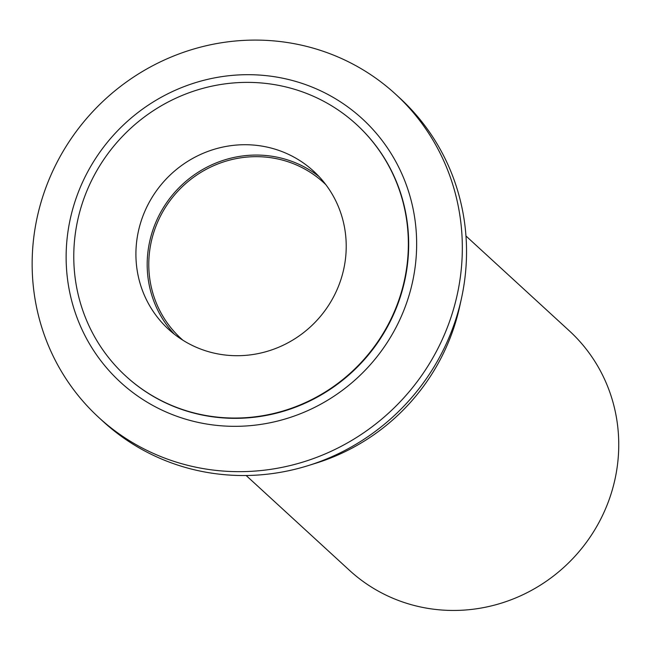 <?xml version="1.0" encoding="UTF-8"?>
<svg xmlns="http://www.w3.org/2000/svg" width="651" height="651" viewBox="0 0 651 651"><rect width="100%" height="100%" fill="white"/><g stroke="black" fill="none" stroke-linecap="round" stroke-linejoin="round"><path stroke-width="0.98" d="M246.143 475.507L349.514 570.374A162.547 156.565 -47.5 0 0 517.643 597.113A162.547 156.565 -47.5 0 0 618.45 454.447A162.547 156.565 -47.5 0 0 569.332 330.846L465.961 235.987M98.862 417.551L103.061 421.417A219.444 211.355 -47.5 0 0 308.151 465.62L316.077 463.146A205.537 197.969 -47.5 0 0 459.639 306.719L461.421 298.606A219.444 211.355 -47.5 0 0 466.132 264.916A219.444 211.355 -47.5 0 0 399.82 98.065L395.613 94.2A219.444 211.355 132.5 0 1 461.925 261.059A219.444 211.355 132.5 0 1 325.834 453.649A219.444 211.355 132.5 0 1 98.862 417.551A219.444 211.355 132.5 0 1 32.55 250.7A219.444 211.355 132.5 0 1 168.642 58.102A219.444 211.355 132.5 0 1 395.613 94.2M308.151 465.62A219.444 211.355 -47.5 0 0 461.421 298.606M66.459 246.29A178.805 172.222 132.5 0 1 252.14 74.735A178.805 172.222 132.5 0 1 416.323 254.728A178.805 172.222 132.5 0 1 230.641 426.283A178.805 172.222 132.5 0 1 66.459 246.29M125.822 376.107A170.676 164.394 -47.5 0 0 125.985 376.262A170.676 164.394 -47.5 0 0 302.52 404.336A170.676 164.394 -47.5 0 0 408.364 254.533A170.676 164.394 -47.5 0 0 356.797 124.764A170.676 164.394 -47.5 0 0 356.634 124.618M74.084 246.192A170.676 164.394 132.5 0 1 179.936 96.389A170.676 164.394 132.5 0 1 356.471 124.463A170.676 164.394 132.5 0 1 408.047 254.24A170.676 164.394 132.5 0 1 302.194 404.043A170.676 164.394 132.5 0 1 125.659 375.961A170.676 164.394 132.5 0 1 74.084 246.192M346.023 252.743A107.285 103.33 -47.5 0 0 313.603 171.172A107.285 103.33 -47.5 0 0 202.64 153.522A107.285 103.33 -47.5 0 0 136.108 247.681A107.285 103.33 -47.5 0 0 168.528 329.26A107.285 103.33 -47.5 0 0 279.491 346.902A107.285 103.33 -47.5 0 0 346.023 252.743M174.362 334.215A107.285 103.33 132.5 0 1 147.378 258.032A107.285 103.33 132.5 0 1 210.314 165.5A107.285 103.33 132.5 0 1 319.047 176.559M325.85 184.672A105.657 101.768 -47.5 0 0 323.783 182.719A105.657 101.768 -47.5 0 0 214.496 165.338A105.657 101.768 -47.5 0 0 148.973 258.065A105.657 101.768 -47.5 0 0 180.897 338.406A105.657 101.768 -47.5 0 0 183.021 340.294"/></g></svg>
